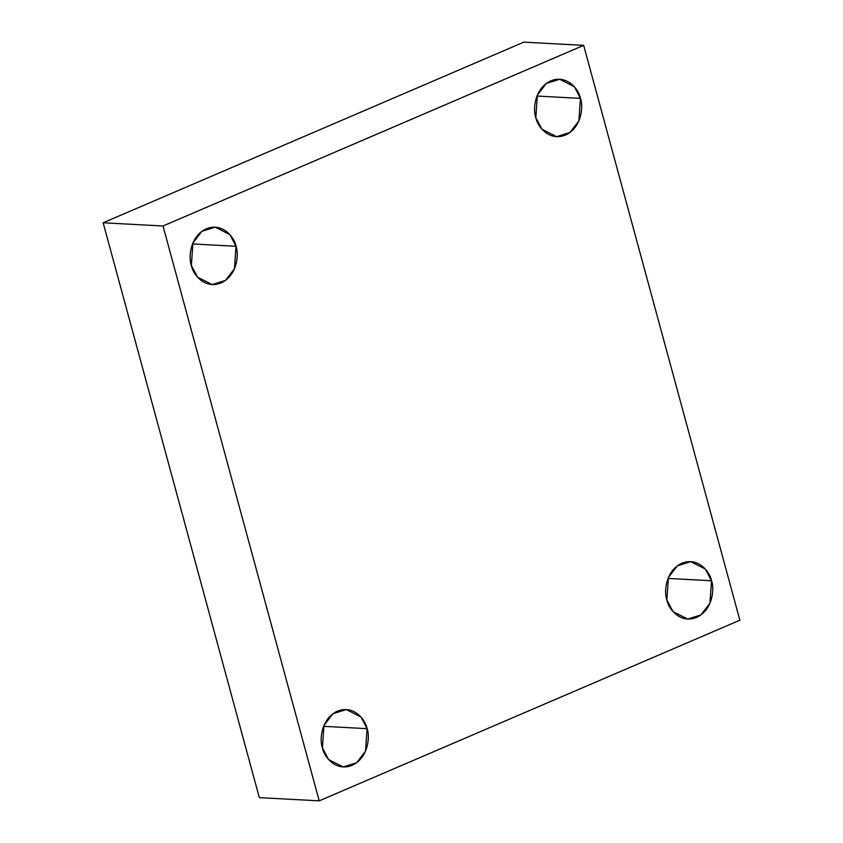 <?xml version="1.0" encoding="UTF-8"?>
<svg xmlns="http://www.w3.org/2000/svg" width="843" height="843" viewBox="0 0 843 843"><rect width="100%" height="100%" fill="white"/><g stroke="black" fill="none" stroke-linecap="round" stroke-linejoin="round"><path stroke-width="1.26" d="M666.866 599.931L673.02 611.628L687.646 619.047L700.986 614.874L709.964 603.219L711.513 580.764L668.014 578.424L711.513 580.764C714.558 588.298 712.967 609.963 696.55 617.434C679.922 624.157 668.12 608.235 666.866 599.931C663.81 592.397 665.401 570.722 681.829 563.261C698.457 556.538 710.259 572.45 711.513 580.764L705.349 569.057L690.723 561.638L677.382 565.822L668.404 577.466L666.866 599.931M535.8 117.556L541.965 129.253L556.591 136.671L569.931 132.488L578.909 120.844L580.448 98.378L536.959 96.049L580.448 98.378C583.504 105.912 581.912 127.588 565.484 135.049C548.867 141.782 537.054 125.86 535.8 117.556C532.755 110.011 534.346 88.346 550.764 80.875C567.392 74.152 579.194 90.075 580.448 98.378L574.294 86.681L559.668 79.263L546.327 83.436L537.349 95.09L535.8 117.556M191.372 265.45L197.525 277.147L212.151 284.576L225.502 280.392L234.47 268.748L236.019 246.282L192.52 243.943L236.019 246.282C239.064 253.817 237.473 275.492 221.056 282.953C204.427 289.676 192.626 273.764 191.372 265.45C188.316 257.916 189.907 236.251 206.335 228.78C222.963 222.057 234.765 237.968 236.019 246.282L229.854 234.586L215.239 227.167L201.888 231.34L192.921 242.984L191.372 265.45M322.426 747.836L328.591 759.532L343.217 766.951L356.557 762.778L365.535 751.124L367.074 728.658L323.586 726.329L367.074 728.658C370.13 736.202 368.539 757.868 352.111 765.328C335.493 772.062 323.68 756.139 322.426 747.836C319.381 740.291 320.972 718.626 337.39 711.165C354.018 704.432 365.82 720.354 367.074 728.658L360.92 716.961L346.294 709.543L332.953 713.715L323.975 725.37L322.426 747.836M319.202 800.85L163.015 225.998L103.141 222.784L259.328 797.636L319.202 800.85L259.328 797.636L103.141 222.784L163.015 225.998L583.672 45.364L523.798 42.15L103.141 222.784L523.798 42.15L583.672 45.364L739.859 620.216L319.202 800.85L739.859 620.216L583.672 45.364L163.015 225.998L319.202 800.85"/></g></svg>
